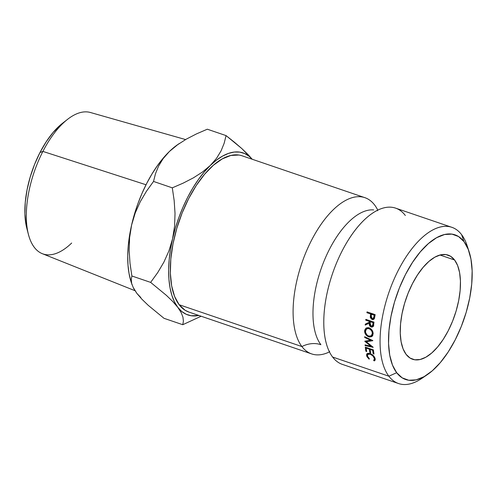 <?xml version="1.0" encoding="UTF-8"?>
<svg xmlns="http://www.w3.org/2000/svg" width="497" height="497" viewBox="0 0 497 497"><rect width="100%" height="100%" fill="white"/><g stroke="black" fill="none" stroke-linecap="round" stroke-linejoin="round"><path stroke-width="0.75" d="M405.335 215.487A82.533 38.573 108.8 0 0 363.108 221.059A82.533 38.573 108.8 0 0 324.485 334.127A82.533 38.573 108.8 0 0 332.592 357.026A82.533 38.573 108.8 0 0 342.334 364.376L398.6 383.56A82.533 38.573 -71.2 0 1 388.865 376.21A82.533 38.573 108.8 0 0 421.934 378.329L427.29 374.676A76.42 35.716 -71.2 0 1 396.674 372.713L388.865 376.21L332.592 357.026L388.865 376.21A82.533 38.573 -71.2 0 1 393.195 281.265A82.533 38.573 -71.2 0 1 451.866 227.322A82.533 38.573 -71.2 0 1 461.607 234.671L464.024 241.66A76.42 35.716 -71.2 0 1 469.156 251.886A76.42 35.716 -71.2 0 1 427.29 374.676M329.449 351.907A82.533 38.573 -71.2 0 1 311.638 353.907A82.533 38.573 -71.2 0 1 301.903 346.564A24.452 20.619 142.8 0 1 320.894 344.694A74.252 34.703 -71.2 0 1 323.212 263.155A74.252 34.703 -71.2 0 1 373.701 209.927A74.252 34.703 108.8 0 0 323.212 263.155A74.252 34.703 108.8 0 0 320.894 344.694A24.452 20.619 -37.2 0 0 301.903 346.564A82.533 38.573 -71.2 0 1 311.445 240.455A82.533 38.573 -71.2 0 1 374.639 205.025A82.533 38.573 -71.2 0 1 377.782 210.144M185.574 139.57L90.417 112.496A74.6 34.871 108.8 0 0 42.897 151.411L146.031 184.766L42.897 151.411L39.965 152.536A67.909 31.74 108.8 0 0 26.77 228.086L28.41 234.404A74.6 34.871 -71.2 0 1 42.897 151.411A74.6 34.871 108.8 0 0 42.288 253.675L134.967 290.689M71.674 243.033A74.6 34.871 -71.2 0 1 28.41 234.404M469.156 251.886L467.143 245.717A82.533 38.573 108.8 0 0 461.607 234.671A82.533 38.573 -71.2 0 1 468.093 248.972M454.593 260.006L439.975 255.017L454.593 260.006L450.642 256.315L445.908 254.582L440.572 254.868L434.85 257.166L428.948 261.385L423.109 267.367L417.542 274.872L412.467 283.625L408.08 293.286L404.546 303.474L402.011 313.806L400.557 323.889L400.253 333.325L401.104 341.756L403.079 348.863L406.105 354.367A55.024 25.72 -71.2 0 1 408.988 291.068A55.024 25.72 -71.2 0 1 448.108 255.11A55.024 25.72 -71.2 0 1 454.593 260.006A55.024 25.72 -71.2 0 1 451.711 323.298A55.024 25.72 -71.2 0 1 412.597 359.263A55.024 25.72 -71.2 0 1 406.105 354.367L410.056 358.057L414.79 359.791L420.127 359.505L425.848 357.206L431.75 352.988L437.59 347.005L443.156 339.494L448.232 330.747L452.618 321.087L456.153 310.898L458.688 300.561L460.141 290.484L460.446 281.047L459.595 272.611L457.619 265.51L454.593 260.006M424.668 376.335A82.533 38.573 -71.2 0 1 398.6 383.56M238.833 155.027L230.838 155.462L222.252 158.903L213.399 165.234L204.634 174.205L196.284 185.468L188.674 198.595L182.095 213.083L176.795 228.371L172.987 243.872L170.813 258.987L170.353 273.145L171.633 285.794L174.596 296.448L179.131 304.704L301.903 346.564L179.131 304.704A82.533 38.573 108.8 0 0 188.866 312.054L311.638 353.907M131.127 281.954L129.083 273.76L128.002 265.218L127.717 255.899L128.232 245.965L129.543 235.584L131.624 224.942L135.221 212.977L140.266 201.714L146.478 191.202L153.53 181.442L172.297 187.841L174.174 200.62L175.025 213.406L174.577 226.191L172.546 238.895L168.949 250.855L163.904 262.118L157.692 272.629L150.641 282.389L166.433 295.392L172.801 301.549L177.783 307.326A85.59 40.002 -71.2 0 1 172.546 238.895L168.949 250.855L163.904 262.118L157.692 272.629L150.641 282.389L166.433 295.392L172.801 301.549L177.783 307.326A85.59 40.002 -71.2 0 0 198.893 315.471L191.302 315.763L186.269 314.309L181.734 311.482L177.783 307.326L174.472 301.915L171.869 295.342L170.005 287.713L168.924 279.171L168.638 269.852L169.16 259.919L170.471 249.537L172.546 238.895L175.366 228.16L178.864 217.531L182.995 207.181L187.68 197.284L192.842 188.021L198.39 179.541L204.23 171.993L210.268 165.501L216.388 160.183L222.501 156.126L228.49 153.399L234.255 152.051L239.703 152.107L244.735 153.561L249.264 156.387L252.159 159.239A85.59 40.002 -71.2 0 0 210.268 165.501L202.515 171.987L193.376 177.864L183.182 183.126L172.297 187.841L174.174 200.62L175.025 213.406L174.577 226.191L172.546 238.895A85.59 40.002 -71.2 0 1 210.268 165.501L202.515 171.987L193.376 177.864L183.182 183.126L172.297 187.841L153.53 181.442L155.48 173.702L158.568 166.104L163.097 158.692L169.34 151.548L178.1 144.329M301.903 346.564A82.533 38.573 -71.2 0 1 306.233 251.619A82.533 38.573 -71.2 0 1 364.904 197.676L242.132 155.816A82.533 38.573 108.8 0 0 183.461 209.759A82.533 38.573 108.8 0 0 179.131 304.704L185.064 310.24L189.04 312.11M364.904 197.676A82.533 38.573 -71.2 0 1 374.639 205.025M451.866 227.322L395.6 208.137A82.533 38.573 108.8 0 0 336.923 262.081A82.533 38.573 108.8 0 0 332.592 357.026M365.295 347.136L373.415 349.907A82.533 38.573 108.8 0 0 373.999 354.026L373.166 353.74A82.533 38.573 -71.2 0 1 372.663 350.292L370.159 349.441A82.533 38.573 108.8 0 0 370.669 352.889L369.83 352.603A82.533 38.573 -71.2 0 1 369.327 349.155L366.208 348.093A82.533 38.573 108.8 0 0 366.711 351.541L365.879 351.255A82.533 38.573 -71.2 0 1 365.295 347.136A82.533 38.573 -71.2 0 0 365.879 351.255L366.711 351.541A82.533 38.573 -71.2 0 1 366.208 348.093L369.327 349.155L369.787 348.67L369.327 349.155A82.533 38.573 -71.2 0 0 369.83 352.603L370.669 352.889A82.533 38.573 -71.2 0 1 370.159 349.441L372.663 350.292L373.117 349.807L372.663 350.292A82.533 38.573 -71.2 0 0 373.166 353.74L373.999 354.026A82.533 38.573 -71.2 0 1 373.415 349.907L365.295 347.136M370.849 346.154L364.817 341.333A82.533 38.573 -71.2 0 1 364.81 341.172L370.569 340.246L364.699 337.469A82.533 38.573 -71.2 0 1 364.692 336.724L372.825 340.575A82.533 38.573 108.8 0 0 372.831 340.681L366.27 341.743L373.148 347.241A82.533 38.573 108.8 0 0 373.16 347.341L365.127 345.589A82.533 38.573 -71.2 0 1 365.065 344.899L370.849 346.154L371.259 345.75L370.849 346.154L365.065 344.899A82.533 38.573 -71.2 0 0 365.127 345.589L373.16 347.341A82.533 38.573 -71.2 0 1 373.148 347.241L366.27 341.743L367.339 340.774L366.27 341.743L372.831 340.681A82.533 38.573 -71.2 0 1 372.825 340.575L364.692 336.724A82.533 38.573 -71.2 0 0 364.699 337.469L370.569 340.246L364.81 341.172A82.533 38.573 -71.2 0 0 364.817 341.333L370.849 346.154M365.86 319.366L373.98 322.137A82.533 38.573 108.8 0 0 373.75 323.938L373.415 325.926L371.899 327.138L370.656 326.771L369.513 325.429L369.302 323.106L365.214 325.094A82.533 38.573 -71.2 0 1 365.307 324.112L369.42 322.112A82.533 38.573 -71.2 0 1 369.501 321.453L365.755 320.18A82.533 38.573 -71.2 0 1 365.86 319.366A82.533 38.573 -71.2 0 0 365.755 320.18L369.501 321.453L370.569 320.975L369.501 321.453A82.533 38.573 -71.2 0 0 369.42 322.112L365.307 324.112A82.533 38.573 -71.2 0 0 365.214 325.094L369.302 323.106C368.991 324.995 369.619 326.299 371.178 327.007L372.607 326.951L373.415 325.926L373.75 323.938A82.533 38.573 -71.2 0 1 373.98 322.137L365.86 319.366M372.905 331.946L372.781 335.432L371.824 336.581L369.606 337.047L367.121 335.96L365.749 334.531L364.848 332.779L364.717 330.095L366.009 328.144L368.283 327.616L370.737 328.71L372.905 331.946M374.788 360.611L374.204 360.903L373.57 360.238L374.303 359.548L374.303 358.349L372.868 355.92L370.209 354.168L367.898 354.237L367.438 356.045L369.408 358.822L369.066 359.151L366.935 356.653L366.587 354.361L367.413 353.46L368.637 353.249L371.849 354.398L373.39 355.697L374.912 357.952L375.254 359.468L374.788 360.611M367.047 311.886L375.167 314.657A82.533 38.573 108.8 0 0 374.844 316.452L373.993 319.124L372.06 319.54L370.389 317.738L370.526 314.644A82.533 38.573 -71.2 0 1 370.644 313.986L366.898 312.712A82.533 38.573 -71.2 0 1 367.047 311.886A82.533 38.573 -71.2 0 0 366.898 312.712L370.644 313.986L372.029 313.582L370.644 313.986A82.533 38.573 -71.2 0 0 370.526 314.644L370.277 317.018L372.06 319.54L373.371 319.565L374.384 318.496L374.844 316.452A82.533 38.573 -71.2 0 1 375.167 314.657L367.047 311.886M464.024 241.66L468.224 249.301L470.97 259.167L472.15 270.877L471.728 283.986L469.708 297.989L466.186 312.34L461.278 326.492L455.19 339.905L448.139 352.062L440.41 362.493L432.291 370.799L424.103 376.658L416.151 379.851L408.739 380.248L402.166 377.838L396.674 372.713L392.475 365.071L389.729 355.206L388.548 343.489L388.971 330.381L390.99 316.384L394.512 302.033L399.42 287.875L405.509 274.462L412.56 262.31L420.288 251.88L428.408 243.573L436.596 237.715L444.548 234.522L451.959 234.124L458.532 236.535L464.024 241.66L461.607 234.671A82.533 38.573 108.8 0 0 398.408 270.101A82.533 38.573 108.8 0 0 388.865 376.21L396.674 372.713A76.42 35.716 -71.2 0 1 405.509 274.462A76.42 35.716 -71.2 0 1 464.024 241.66M234.36 142.167L226.079 135.606L224.128 143.347L221.041 150.945L216.512 158.357L210.268 165.501L216.512 158.357L221.041 150.945L224.128 143.347L226.079 135.606L207.311 129.208L226.079 135.606L241.846 148.591L234.36 142.167M248.208 154.735L241.846 148.591L252.203 159.251L248.208 154.735M177.783 307.326L181.169 312.582L182.952 317.167L183.399 321.186L182.766 324.709L201.136 316.235L182.766 324.709L163.998 318.31L148.205 305.307L141.844 299.151L136.855 293.373L133.55 287.962M140.813 297.529L136.855 293.373L133.469 288.117L131.686 283.532L131.245 279.513L131.873 275.99L129.997 263.211L129.152 250.432L129.599 237.641L131.624 224.942L134.439 214.207L137.942 203.577L142.074 193.227L146.758 183.337L151.92 174.068L157.468 165.588L163.308 158.04L169.34 151.548A85.59 40.002 108.8 0 0 131.624 224.942A85.59 40.002 108.8 0 0 131.115 281.917L132.034 284.731M179.305 143.509L178.001 144.397A85.59 40.002 108.8 0 0 169.34 151.548L177.094 145.062L186.232 139.191L196.427 133.923L207.311 129.208L196.427 133.923L186.232 139.191L177.094 145.062L169.34 151.548L163.097 158.692L158.568 166.104L155.48 173.702L153.53 181.442L146.478 191.202L140.266 201.714L135.221 212.977L131.624 224.942L129.599 237.641L129.152 250.432L129.997 263.211L131.873 275.99L150.641 282.389L131.873 275.99M181.169 312.582L182.952 317.167L183.399 321.186L182.766 324.709L163.998 318.31L148.205 305.307L141.844 299.151L136.855 293.373L133.469 288.117L131.686 283.532M62.659 123.157L53.098 132.463L46.227 141.732L39.965 152.536L34.548 164.457L30.193 177.031L27.055 189.786L25.266 202.229L24.887 213.878L25.937 224.284L26.826 228.303M372.899 318.484L374.092 318.999L372.06 319.54L373.682 318.894L373.135 318.645M371.085 316.732L370.277 317.018L371.085 316.732M371.458 314.359L370.526 314.644L371.458 314.359M372.216 313.65A79.477 37.145 108.8 0 0 372.141 314.079A79.477 37.145 108.8 0 1 372.216 313.65M368.283 312.309L366.898 312.712L368.283 312.309M374.148 318.179L373.794 318.111M372.178 318.72L371.184 315.875L371.476 314.272L373.067 313.812L371.476 314.272L374.185 315.197L375.117 314.924L374.185 315.197L371.476 314.272L371.141 317.527L371.526 318.279L372.874 318.739L373.893 316.875A82.533 38.573 -71.2 0 1 374.185 315.197A82.533 38.573 -71.2 0 0 373.893 316.875L372.955 318.739L372.178 318.72M374.825 316.564L373.893 316.875L374.825 316.564M374.806 357.697L374.173 359.84L373.57 360.238L374.204 360.903L374.993 360.4L375.142 358.666C374.483 356.392 372.818 354.69 370.147 353.56L367.413 353.46L366.842 353.895L366.612 355.765L369.066 359.151L369.408 358.822L367.438 356.045L367.625 354.417L370.209 354.168C372.39 355.119 373.756 356.511 374.303 358.349L374.806 357.697M370.576 353.727L370.209 354.168L370.576 353.727M369.346 358.766L369.066 359.151L369.346 358.766M368.221 353.765L366.612 355.765L368.128 353.268L368.221 353.765M375.247 359.455L374.204 360.903L375.247 359.455M369.035 353.988L368.954 353.355M368.762 336.836L369.501 336.258L368.762 336.836L371.905 336.525L373.141 333.791C373.03 330.971 371.688 328.983 369.122 327.821L366.171 328.039L364.605 330.952C364.723 333.779 366.109 335.742 368.762 336.836M365.593 330.275L364.605 330.952L365.593 330.275M366.668 328.225L367.041 327.678M372.638 335.705L371.352 335.755M371.278 335.742L372.091 335.786M371.24 335.835L372.309 333.543L372.116 332.033L371.452 330.548L369.066 328.604L369.843 328.138L366.556 328.902L365.531 330.493L365.624 332.704L367.246 335.208L368.768 336.084L371.24 335.835L368.768 336.084C366.587 335.14 365.475 333.512 365.438 331.201L366.724 328.784L369.066 328.604C371.172 329.579 372.253 331.226 372.309 333.543L373.11 332.996L372.309 333.543L371.228 335.835L372.918 334.599M368.32 327.796L366.724 328.784M373.297 326.2L371.178 327.007L372.831 326.094L372.495 325.951M370.215 322.659L365.214 325.094L370.215 322.64M366.954 323.311A79.477 37.145 108.8 0 0 366.873 324.174A79.477 37.145 108.8 0 1 366.954 323.311M371.06 321.348L369.42 322.112L371.06 321.348A79.477 37.145 108.8 0 1 371.085 321.149A79.477 37.145 108.8 0 0 371.06 321.348L368.215 322.696M366.817 319.695L365.755 320.18L366.817 319.695M372.253 325.821L373.682 326.218M373.253 325.392L372.545 325.15M371.253 326.212L370.122 323.379L370.333 321.739L371.402 321.255L370.333 321.739L373.042 322.665L373.968 322.242L373.042 322.665L370.333 321.739L370.166 325.019L370.582 325.765L371.949 326.225L372.837 324.342A82.533 38.573 -71.2 0 1 373.042 322.665A82.533 38.573 -71.2 0 0 372.837 324.342L372.123 326.169L371.253 326.212M373.756 323.895L372.837 324.342L373.756 323.895M371.129 339.774L370.569 340.246L371.135 339.774M365.68 345.03L365.127 345.589L365.68 345.03M365.27 336.997L364.699 337.469L365.27 336.997M373.825 352.969L373.166 353.74L373.825 352.969M370.619 348.956L370.159 349.441L370.619 348.956M370.495 351.839L369.83 352.603L370.495 351.839M366.662 347.602L366.208 348.093L366.662 347.602M366.537 350.491L365.879 351.255L366.537 350.491M42.897 151.411A74.6 34.871 -71.2 0 1 67.66 119.274L62.504 123.275A67.909 31.74 108.8 0 0 39.965 152.536L42.897 151.411M377.055 210.504L377.577 210.747M329.033 351.174L329.654 351.304M372.936 318.72L374.576 318.111M375.111 358.548L374.173 359.809M368.637 353.249L367.65 354.473M372.098 326.162L373.769 325.274"/></g></svg>
